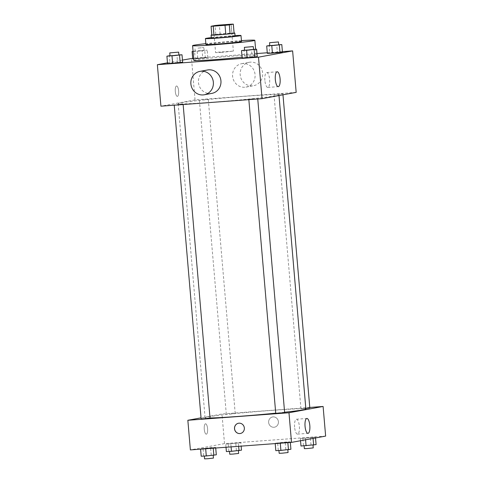 <?xml version="1.0" encoding="UTF-8"?>
<svg xmlns="http://www.w3.org/2000/svg" width="483" height="483" viewBox="0 0 483 483"><rect width="100%" height="100%" fill="white"/><g stroke="black" fill="none" stroke-linecap="round" stroke-linejoin="round"><path stroke-width="0.36" stroke-dasharray="2.42 1.81" d="M221.637 52.387L215.587 52.629L218.171 52.194L233.374 51.101L221.637 52.387M211.832 35.132L215.823 34.396L215.062 25.508M215.823 34.396A11.52 0.38 175.1 0 1 220.127 33.961L219.36 25.068M234.08 33.037A11.52 0.38 175.1 0 0 231.949 33.079L220.127 33.961M234.08 32.995A11.9 0.392 -4.9 0 0 222.923 33.695A11.9 0.392 -4.9 0 0 211.814 34.909M211.349 38.066A11.9 0.392 175.1 0 1 211.971 37.885A11.9 0.392 175.1 0 1 225.114 36.497A11.9 0.392 175.1 0 1 235.07 36.032M231.949 33.079L231.188 24.192M235.034 35.597A17.853 0.592 -4.9 0 0 211.312 37.626M241.506 41.453A17.853 0.592 -4.9 0 0 226.575 42.148A17.853 0.592 -4.9 0 0 206.863 44.231A17.853 0.592 -4.9 0 0 205.927 44.502M241.434 40.608A31.244 1.032 -4.9 0 0 205.855 43.657M193.858 60.46A31.244 1.032 175.1 0 1 195.494 59.989A31.244 1.032 175.1 0 1 229.986 56.342A31.244 1.032 175.1 0 1 256.117 55.122A31.244 1.032 175.1 0 1 242.08 57.193M193.091 51.488L197.173 51.295L197.807 58.703L193.725 58.896L207.823 57.549L192.723 58.944L195.18 58.491L194.546 51.083L193.079 51.355M278.679 44.738L276.711 44.834L277.345 52.242L282.434 52.001L267.328 53.396L269.792 52.937L269.158 45.535M282.404 51.645L267.28 52.768M256.992 53.535L192.669 58.322M182.465 60.073L167.474 62.832M178.891 54.929L176.923 55.026L177.557 62.434L182.646 62.192L167.541 63.587L170.004 63.128L169.37 55.72M253.503 49.381L251.534 49.471L252.168 56.879L257.258 56.638L242.152 58.032L244.615 57.58L243.981 50.172M296.176 92.368L195.041 99.896L191.485 58.413M195.041 99.896L160.917 106.182M175.305 91.492A5.21 1.678 85.7 0 0 177.352 96.377A5.21 1.678 85.7 0 0 178.638 91.064A5.21 1.678 85.7 0 0 176.579 85.992A5.21 1.678 85.7 0 0 175.305 91.492A5.21 1.678 85.7 0 0 177.352 96.377A5.21 1.678 85.7 0 0 178.638 91.064A5.21 1.678 85.7 0 0 176.579 85.992A5.21 1.678 85.7 0 0 175.305 91.492M212.429 102.245A50.588 1.672 175.1 0 1 178.142 103.597A50.588 1.672 175.1 0 1 228.399 97.608A50.588 1.672 175.1 0 1 278.945 94.958A50.588 1.672 175.1 0 1 212.429 102.245M277.019 94.445L282.887 93.799L277.019 94.445M202.407 99.993L208.276 99.353L202.407 99.993M177.225 104.636L183.099 103.99L177.225 104.636M254.68 98.556L248.811 99.202L254.68 98.556M242.816 63.539A11.9 11.26 -100.4 0 0 241.675 63.684A11.9 11.26 -100.4 0 0 232.758 77.431A11.9 11.26 -100.4 0 0 245.986 87.097A11.9 11.26 -100.4 0 0 255 73.947A11.9 11.26 -100.4 0 0 242.816 63.539M211.856 93.382A11.9 11.26 79.6 0 1 210.721 93.533A11.9 11.26 79.6 0 1 198.531 83.118A11.9 11.26 79.6 0 1 207.545 69.975M250.399 62.138A11.9 11.26 -100.4 0 0 249.258 62.289A11.9 11.26 -100.4 0 0 240.341 76.03A11.9 11.26 -100.4 0 0 253.569 85.696A11.9 11.26 -100.4 0 0 262.583 72.553A11.9 11.26 -100.4 0 0 250.399 62.138M264.883 80.432A7.462 2.403 -94.3 0 1 266.707 72.553A7.462 2.403 -94.3 0 1 269.659 79.816A7.462 2.403 -94.3 0 1 267.817 87.435A7.462 2.403 -94.3 0 1 264.883 80.432M210.014 417.988A50.588 1.672 175.1 0 1 205.07 417.692A50.588 1.672 175.1 0 1 255.332 411.703A50.588 1.672 175.1 0 1 305.872 409.053M284.608 412.247A50.588 1.672 175.1 0 1 275.727 413.17M284.632 412.536L275.739 413.297M229.334 414.088L235.203 413.448L229.334 414.088M201.127 418.846L210.027 418.085M305.817 408.383L300.921 408.654L309.814 407.894M309.778 407.459L221.975 413.991L201.043 417.843M325.639 436.095L224.51 443.623L221.975 413.991M224.51 443.623L190.38 449.908M204.267 429.29A5.21 1.678 85.7 0 0 206.307 434.181A5.21 1.678 85.7 0 0 207.599 428.862A5.21 1.678 85.7 0 0 205.535 423.79A5.21 1.678 85.7 0 0 204.267 429.29A5.21 1.678 85.7 0 0 206.313 434.181A5.21 1.678 85.7 0 0 207.599 428.862A5.21 1.678 85.7 0 0 205.541 423.79A5.21 1.678 85.7 0 0 204.267 429.29M315.459 437.212L300.354 438.606L315.459 437.212L300.354 438.606L315.459 437.212L315.526 437.96M215.672 447.403L200.566 448.798L213.208 447.856L215.672 447.403L210.582 447.644L200.566 448.798L215.672 447.403L215.72 448.025M240.848 442.76L225.742 444.155L240.848 442.76L225.742 444.155L240.848 442.76L241.138 446.135M290.277 441.848L275.177 443.243L287.82 442.301L290.277 441.848L285.193 442.09L275.177 443.243L290.277 441.848L290.331 442.47M273.106 416.895A5.21 4.927 -100.4 0 0 268.705 422.969A5.21 4.927 -100.4 0 0 274.495 427.201A5.21 4.927 -100.4 0 0 273.106 416.895A5.21 4.927 -100.4 0 0 268.705 422.969A5.21 4.927 -100.4 0 0 274.495 427.201A5.21 4.927 -100.4 0 0 273.106 416.895M238.481 423.247L238.481 423.247A5.21 4.927 79.6 0 1 244.271 427.473A5.21 4.927 79.6 0 1 240.365 433.486L240.365 433.486M294.606 427.123A7.462 2.403 -94.3 0 1 296.429 419.238A7.462 2.403 -94.3 0 1 299.382 426.507A7.462 2.403 -94.3 0 1 297.54 434.126A7.462 2.403 -94.3 0 1 294.606 427.123M290.917 449.256L275.811 450.651M281.939 450.216L287.808 449.57L281.939 450.216M285.827 449.498L285.193 442.09M278.274 450.198L277.64 442.79M275.207 443.599L275.177 443.243M287.85 442.657L287.82 442.301M279.168 453.302L288.061 452.535M316.093 444.62L300.987 446.014M307.122 445.58L312.99 444.934L307.122 445.58M311.004 444.861L310.37 437.453M303.451 445.555L302.817 438.147M300.535 440.719L300.354 438.606M305.57 439.796L305.443 438.359M313.062 438.413L312.996 437.664M304.35 448.659L313.244 447.898M216.306 454.811L201.2 456.206M207.328 455.765L213.202 455.125L207.328 455.765M211.216 455.052L210.582 447.644M203.663 455.747L203.029 448.339M200.596 449.148L200.566 448.798M213.238 448.206L213.208 447.856M204.557 458.85L213.456 458.089M241.482 450.168L226.382 451.563M232.51 451.128L238.379 450.482L232.51 451.128M236.392 450.41L235.758 443.002M228.845 451.11L228.205 443.702M226.008 447.258L225.742 444.155M231.085 446.878L230.832 443.913M238.65 446.316L238.385 443.213M229.739 454.213L238.632 453.446M251.534 49.471L244.603 50.111M244.621 50.31L253.515 49.544M252.168 56.879L244.615 57.58M276.711 44.834L269.786 45.474M269.798 45.668L278.697 44.907M277.345 52.242L269.792 52.937M176.923 55.026L169.992 55.666M170.01 55.859L178.903 55.098M177.557 62.434L170.004 63.128M197.173 51.295L207.189 50.141L194.546 51.083M198.217 51.101L204.086 50.461L198.217 51.101M197.807 58.703L207.823 57.549L202.733 57.791L202.099 50.389M202.733 57.791L195.18 58.491M205.36 58.002L204.726 50.594M207.823 57.549L207.189 50.141M197.964 48.137L203.832 47.497L197.964 48.137M213.299 25.961L215.587 52.629M231.085 24.434L233.374 51.101M256.117 55.122L255.616 49.278M245.986 87.097L253.569 85.696M241.675 63.684L249.258 62.289M267.817 87.435L278.262 86.656M266.707 72.553L277.157 71.774M278.993 95.537L278.945 94.958M205.07 417.692L178.142 103.597M248.811 99.202L248.848 99.637M257.705 98.441L257.753 98.979M235.203 413.448L208.276 99.353M226.31 414.209L199.382 100.114M183.142 104.527L183.099 103.99M174.242 105.191L174.2 104.751M282.972 94.801L282.887 93.799M300.921 408.654L273.994 94.559M297.54 434.126L307.985 433.348M296.429 419.238L306.88 418.465M204.086 50.461L203.832 47.497M195.192 51.222L194.939 48.258"/><path stroke-width="0.72" d="M219.348 25.72L213.299 25.961L215.889 25.527L231.085 24.434L219.348 25.72M229.328 24.887L233.319 24.15A11.52 0.38 175.1 0 0 231.188 24.192L219.36 25.068A11.52 0.38 175.1 0 0 215.062 25.508L211.071 26.245A11.52 0.38 175.1 0 0 213.202 26.203L225.024 25.327A11.52 0.38 175.1 0 0 229.328 24.887L230.089 33.774L234.08 33.037L233.319 24.15M213.202 26.203L213.963 35.096A11.52 0.38 175.1 0 1 211.832 35.132L211.071 26.245M213.963 35.096L225.784 34.215L225.024 25.327M230.089 33.774A11.52 0.38 175.1 0 1 225.784 34.215M211.814 34.909A11.9 0.392 -4.9 0 0 211.717 34.921A11.9 0.392 -4.9 0 0 211.095 35.102A11.9 0.392 -4.9 0 0 222.989 34.48A11.9 0.392 -4.9 0 0 234.816 33.067A11.9 0.392 -4.9 0 0 234.08 32.995M234.816 33.067L235.07 36.032A11.9 0.392 175.1 0 1 219.415 37.746A11.9 0.392 175.1 0 1 211.349 38.066L211.095 35.102M211.312 37.626A17.853 0.592 -4.9 0 0 206.356 38.302A17.853 0.592 -4.9 0 0 205.42 38.574A17.853 0.592 -4.9 0 0 223.261 37.638A17.853 0.592 -4.9 0 0 240.999 35.525A17.853 0.592 -4.9 0 0 235.034 35.597M205.42 38.574L205.927 44.502A17.853 0.592 -4.9 0 0 223.768 43.561A17.853 0.592 -4.9 0 0 241.506 41.453L240.999 35.525M205.855 43.657A31.244 1.032 -4.9 0 0 194.22 45.173A31.244 1.032 -4.9 0 0 192.59 45.643A31.244 1.032 -4.9 0 0 223.804 44.007A31.244 1.032 -4.9 0 0 254.849 40.306A31.244 1.032 -4.9 0 0 241.434 40.608M242.08 57.193A31.244 1.032 175.1 0 1 215.032 59.626A31.244 1.032 175.1 0 1 193.858 60.46L192.59 45.643M192.723 58.944L193.725 58.896L192.723 58.944L192.083 51.536L193.091 51.488M269.786 45.474L266.694 45.988L267.328 53.396L272.418 53.148L282.434 52.001L281.8 44.593L278.679 44.738M167.474 62.832L157.361 64.698L258.49 57.175L292.62 50.884L282.404 51.645M267.28 52.768L256.992 53.535M192.669 58.322L182.465 60.073M169.992 55.666L166.907 56.179L167.541 63.587L172.63 63.339L182.646 62.192L182.013 54.784L178.891 54.929M244.603 50.111L241.518 50.624L242.152 58.032L247.242 57.791L257.258 56.638L256.618 49.23L253.503 49.381M292.62 50.884L296.176 92.368L262.046 98.659L160.917 106.182L157.361 64.698M262.046 98.659L258.49 57.175M275.334 79.653A7.462 2.403 -94.3 0 1 277.157 71.774A7.462 2.403 -94.3 0 1 280.11 79.037A7.462 2.403 -94.3 0 1 278.262 86.656A7.462 2.403 -94.3 0 1 275.334 79.653M199.962 71.369L207.545 69.975A11.9 11.26 79.6 0 1 220.773 79.635A11.9 11.26 79.6 0 1 211.856 93.382L204.273 94.783A11.9 11.26 79.6 0 1 203.132 94.928A11.9 11.26 79.6 0 1 190.948 84.513A11.9 11.26 79.6 0 1 199.962 71.369A11.9 11.26 79.6 0 1 213.19 81.035A11.9 11.26 79.6 0 1 204.273 94.783M275.727 413.17A50.588 1.672 175.1 0 1 239.357 416.34A50.588 1.672 175.1 0 1 210.014 417.988M278.993 95.537L305.872 409.053A50.588 1.672 175.1 0 1 284.608 412.247M248.848 99.637L275.739 413.297L280.2 413.062L284.632 412.536L257.753 98.979M183.142 104.527L210.027 418.085L204.152 418.731L201.127 418.846L174.242 105.191M282.972 94.801L309.814 407.894L305.817 408.383M201.043 417.843L187.845 420.276L288.973 412.754L323.103 406.463L309.778 407.459M323.103 406.463L325.639 436.095L291.515 442.386L190.38 449.908L187.845 420.276M291.515 442.386L288.973 412.754M305.057 426.344A7.462 2.403 -94.3 0 1 306.88 418.465A7.462 2.403 -94.3 0 1 309.832 425.728A7.462 2.403 -94.3 0 1 307.985 433.348A7.462 2.403 -94.3 0 1 305.057 426.344M240.365 433.486A5.21 4.927 79.6 0 1 234.539 428.995A5.21 4.927 79.6 0 1 238.481 423.247A5.21 4.927 79.6 0 1 244.271 427.473A5.21 4.927 79.6 0 1 239.87 433.553A5.21 4.927 79.6 0 1 238.481 423.247M275.207 443.599L275.811 450.651L280.901 450.41L290.917 449.256L290.331 442.47M280.901 450.41L280.285 443.219M288.454 449.709L287.85 442.657M287.826 449.77L288.061 452.535L282.193 453.181L279.168 453.302L278.933 450.5M300.535 440.719L300.987 446.014L316.093 444.62L315.526 437.96M306.077 445.767L305.57 439.796M313.63 445.072L313.062 438.413M313.008 445.127L313.244 447.898L307.375 448.538L304.35 448.659L304.109 445.863M200.596 449.148L201.2 456.206L206.289 455.958L216.306 454.811L215.72 448.025M206.289 455.958L205.673 448.773M213.842 455.264L213.238 448.206M213.214 455.318L213.456 458.089L207.581 458.729L204.557 458.85L204.321 456.055M226.008 447.258L226.382 451.563L231.466 451.321L241.482 450.168L241.138 446.135M231.466 451.321L231.085 446.878M239.019 450.621L238.65 446.316M238.397 450.681L238.632 453.446L232.764 454.092L229.739 454.213L229.497 451.412M241.518 50.624L256.618 49.23M253.261 46.585L253.515 49.544L247.646 50.19L244.621 50.31L244.368 47.346L253.261 46.585L244.368 47.346M242.152 58.032L247.242 57.791L246.608 50.383M247.242 57.791L254.795 57.091L254.155 49.683M254.795 57.091L257.258 56.638M266.694 45.988L281.8 44.593M278.443 41.943L278.697 44.907L272.829 45.553L269.798 45.668L269.544 42.709L278.443 41.943L269.544 42.709M267.328 53.396L272.418 53.148L271.784 45.74M272.418 53.148L279.971 52.454L279.337 45.046M279.971 52.454L282.434 52.001M166.907 56.179L182.013 54.784M178.65 52.134L178.903 55.098L173.035 55.738L170.01 55.859L169.756 52.895L178.65 52.134L169.756 52.895M167.541 63.587L172.63 63.339L171.996 55.931M172.63 63.339L180.183 62.645L179.549 55.237M180.183 62.645L182.646 62.192M193.079 51.355L192.083 51.536M255.616 49.278L254.849 40.306"/></g></svg>
